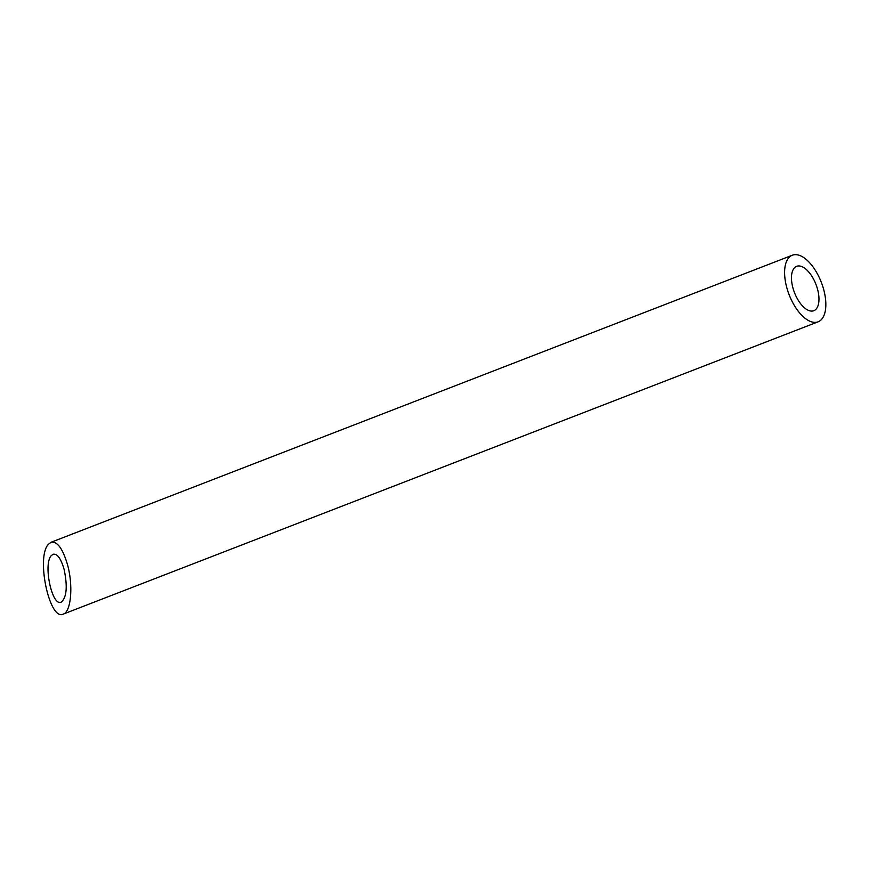 <?xml version="1.0" encoding="UTF-8"?>
<svg xmlns="http://www.w3.org/2000/svg" width="869" height="869" viewBox="0 0 869 869"><rect width="100%" height="100%" fill="white"/><g stroke="black" fill="none" stroke-linecap="round" stroke-linejoin="round"><path stroke-width="1.3" d="M799.35 265.968A23.8 11.503 68.8 0 0 796.634 266.327A23.8 11.503 68.8 0 0 794.494 292.668A23.8 11.503 68.8 0 0 813.818 310.711A23.8 11.503 68.8 0 0 816.882 286.987A23.8 11.503 68.8 0 0 799.35 265.968M64.154 569.564C60.982 558.571 57.289 553.466 53.063 554.259L51.271 555.639C42.972 564.318 52.118 607.007 61.243 602.13C66.685 597.448 67.663 586.597 64.154 569.564M796.417 254.693A35.705 17.25 68.8 0 0 792.332 255.225A35.705 17.25 68.8 0 0 789.139 294.754A35.705 17.25 68.8 0 0 818.12 321.812A35.705 17.25 68.8 0 0 822.704 286.216A35.705 17.25 68.8 0 0 796.417 254.693M67.663 565.252C62.905 548.752 57.354 541.105 51.01 542.289L48.338 544.363C35.879 557.377 49.598 621.411 63.285 614.101C71.03 611.798 73.333 586.075 67.663 565.252M63.285 614.101L818.12 321.812M51.01 542.289L792.332 255.225"/></g></svg>
